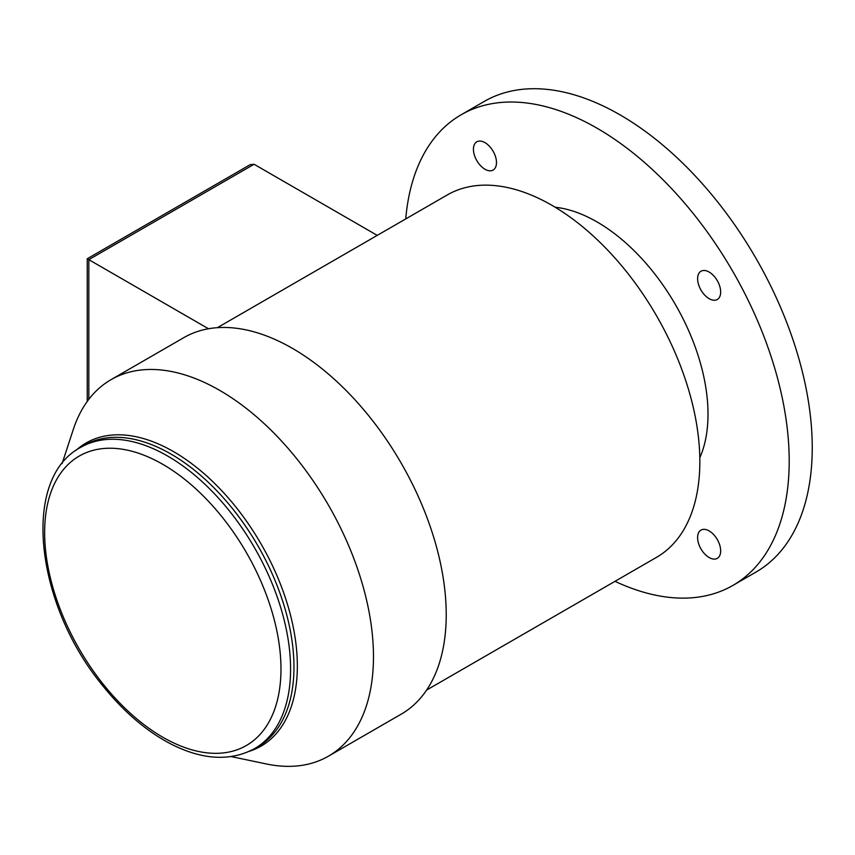 <?xml version="1.0" encoding="UTF-8"?>
<svg xmlns="http://www.w3.org/2000/svg" width="855" height="855" viewBox="0 0 855 855"><rect width="100%" height="100%" fill="white"/><g stroke="black" fill="none" stroke-linecap="round" stroke-linejoin="round"><path stroke-width="1.28" d="M254.074 164.267L250.226 164.641L254.074 164.267L88.824 259.664L208.502 328.758L87.242 258.744L250.226 164.641L87.242 258.744L88.824 259.664L88.824 399.317L88.824 259.664L254.074 164.267L377.247 235.382L254.074 164.267M484.24 101.435A271.73 156.882 60 0 1 755.97 258.328A271.73 156.882 60 0 1 755.97 572.091L732.917 585.408A271.73 156.882 60 0 1 614.98 581.325A271.73 156.882 60 0 0 732.917 585.408A271.73 156.882 60 0 0 732.917 271.634A271.73 156.882 60 0 0 461.187 114.752A271.73 156.882 60 0 1 732.917 271.634A271.73 156.882 60 0 1 732.917 585.408L755.97 572.091A271.73 156.882 60 0 0 755.97 258.328A271.73 156.882 60 0 0 484.24 101.435L461.187 114.752A271.73 156.882 60 0 0 405.74 218.923A271.73 156.882 60 0 1 461.187 114.752L484.24 101.435M484.956 142.625A16.309 9.416 60 0 1 495.611 156.989A16.309 9.416 60 0 1 493.111 170.049A16.309 9.416 60 0 1 476.812 160.644A16.309 9.416 60 0 1 476.812 141.812A16.309 9.416 60 0 1 484.956 142.625A16.309 9.416 60 0 1 495.611 156.989A16.309 9.416 60 0 1 493.111 170.049A16.309 9.416 60 0 1 476.812 160.644A16.309 9.416 60 0 1 476.812 141.812A16.309 9.416 60 0 1 484.956 142.625M697.605 278.709A16.309 9.416 60 0 1 700.982 271.238A16.309 9.416 60 0 1 717.292 280.654A16.309 9.416 60 0 1 717.292 299.485A16.309 9.416 60 0 1 704.723 295.114A16.309 9.416 60 0 1 697.605 278.709A16.309 9.416 60 0 1 700.982 271.238A16.309 9.416 60 0 1 717.292 280.654A16.309 9.416 60 0 1 717.292 299.485A16.309 9.416 60 0 1 704.723 295.114A16.309 9.416 60 0 1 697.605 278.709M709.137 530.912A16.309 9.416 60 0 1 719.792 545.276A16.309 9.416 60 0 1 717.292 558.347A16.309 9.416 60 0 1 700.982 548.931A16.309 9.416 60 0 1 700.982 530.1A16.309 9.416 60 0 1 709.137 530.912A16.309 9.416 60 0 1 719.792 545.276A16.309 9.416 60 0 1 717.292 558.347A16.309 9.416 60 0 1 700.982 548.931A16.309 9.416 60 0 1 700.982 530.1A16.309 9.416 60 0 1 709.137 530.912M555.184 207.241A156.925 90.598 60 0 1 675.514 304.775A156.925 90.598 60 0 1 699.807 457.756A156.925 90.598 60 0 0 675.514 304.775A156.925 90.598 60 0 0 555.184 207.241M447.283 194.94A209.229 120.801 60 0 1 656.512 315.752A209.229 120.801 60 0 1 656.512 557.353L426.602 690.081L656.512 557.353A209.229 120.801 60 0 0 656.512 315.752A209.229 120.801 60 0 0 447.283 194.94L217.373 327.679L447.283 194.94M183.814 337.64A217.384 125.503 60 0 1 401.198 463.154A217.384 125.503 60 0 1 401.198 714.171L328.448 756.173A217.384 125.503 60 0 1 266.397 763.964A217.384 125.503 60 0 0 328.448 756.173A217.384 125.503 60 0 0 328.448 505.155A217.384 125.503 60 0 0 111.065 379.641A217.384 125.503 60 0 1 328.448 505.155A217.384 125.503 60 0 1 328.448 756.173L401.198 714.171A217.384 125.503 60 0 0 401.198 463.154A217.384 125.503 60 0 0 183.814 337.64L111.065 379.641A217.384 125.503 60 0 0 73.284 429.488A217.384 125.503 60 0 1 111.065 379.641L183.814 337.64M280.974 669.005A167.12 96.487 -120 0 0 103.722 448.501A167.12 96.487 -120 0 0 103.722 684.844A167.12 96.487 -120 0 0 280.974 669.005A167.12 96.487 -120 0 0 103.722 448.501A167.12 96.487 -120 0 0 103.722 684.844A167.12 96.487 -120 0 0 280.974 669.005M290.582 669.005A173.907 100.409 60 0 1 254.566 748.627C230.187 761.677 202.069 760.02 170.231 743.647C145.97 730.822 123.473 711.499 102.728 685.699C35.483 604.624 20.648 478.939 80.659 447.4A173.907 100.409 60 0 1 214.669 493.998A173.907 100.409 60 0 1 290.582 669.005A173.907 100.409 60 0 1 254.566 748.627C230.187 761.677 202.069 760.02 170.231 743.647C145.97 730.822 123.473 711.499 102.728 685.699C35.483 604.624 20.648 478.939 80.659 447.4A173.907 100.409 60 0 1 214.669 493.998A173.907 100.409 60 0 1 290.582 669.005M84.036 445.455A173.907 100.409 60 0 1 257.943 545.853A173.907 100.409 60 0 1 257.943 746.672L254.566 748.627L257.943 746.672A173.907 100.409 60 0 0 257.943 545.853A173.907 100.409 60 0 0 84.036 445.455L80.659 447.4L84.036 445.455M75.945 450.403A175.008 101.04 60 0 1 261.106 544.037A175.008 101.04 60 0 1 249.607 751.192A175.008 101.04 60 0 0 261.106 544.037A175.008 101.04 60 0 0 75.945 450.403M231.256 756.6L266.397 763.964L231.256 756.6M62.094 463.602L73.284 429.488L62.094 463.602M87.242 401.455L87.242 258.744L87.242 401.455"/></g></svg>
